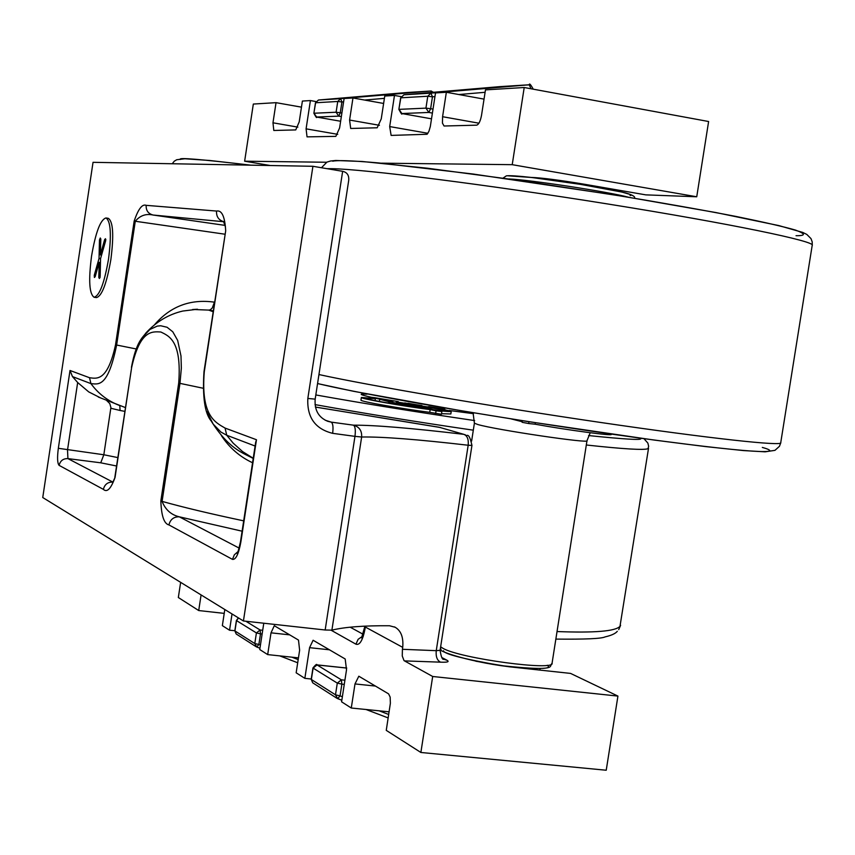 <?xml version="1.0" encoding="UTF-8"?>
<svg xmlns="http://www.w3.org/2000/svg" width="855" height="855" viewBox="0 0 855 855"><rect width="100%" height="100%" fill="white"/><g stroke="black" fill="none" stroke-linecap="round" stroke-linejoin="round"><path stroke-width="1.28" d="M108.521 259.086C104.374 283.026 99.575 295.755 94.114 297.262C89.283 293.97 88.428 280.28 91.538 256.179C95.61 232.368 100.42 219.628 105.967 217.961C110.765 221.103 111.62 234.815 108.521 259.086M105.967 217.961L108.307 218.335C113.117 221.477 113.982 235.178 110.883 259.45C106.736 283.379 101.927 296.108 96.455 297.604L94.114 297.262M103.38 489.37L59.102 465.366C57.381 463.367 57.125 457.682 58.332 448.298L70.014 370.482L89.529 377.728C96.54 378.583 107.506 381.886 115.532 344.811L134.171 221.092C138.243 209.026 142.24 203.779 146.173 205.339L216.561 211.057C221.851 209.977 224.886 216.582 225.688 230.861L204.281 371.829C200.701 415.637 215.065 422.295 225.068 428.077L256.468 439.737L240.854 542.027C238.641 554.04 235.852 559.833 232.485 559.384L168.916 524.917C164.032 523.741 161.349 515.747 160.847 500.945L178.706 383.051C181.901 340.696 168.916 335.983 160.868 332.007C152.019 331.473 140.006 329.966 131.649 367.447L115.051 477.432C110.936 488.804 107.046 492.779 103.38 489.37C104.641 484.39 107.783 481.964 112.839 482.081L67.93 458.611L67.513 450.083L77.666 382.527L72.483 376.595L90.929 383.617C98.24 384.13 107.794 388.288 116.622 345.067L135.282 221.242C140.081 215.524 146.013 213.451 153.098 215.032L223.689 221.723M312.919 166.287L93.035 162.322L42.75 497.535L243.429 620.976L312.919 166.287L342.641 171.321C347.141 172.315 349.161 175.339 348.712 180.394L315.174 399.135L307.832 398.451L342.641 171.321M256.468 439.737L255.634 442.537M206.889 411.629L213.184 424.101L220.879 432.032L226.735 435.248L255.1 446.032M216.561 211.057C216.219 216.529 218.591 220.066 223.657 221.669M146.173 205.339C145.906 210.501 148.214 213.729 153.098 215.032L225.218 225.41M70.014 370.482L72.483 376.595M178.706 383.051L179.978 383.371L181.346 368.088L180.993 356.011L177.669 340.418L172.785 331.793L167.078 327.262L160.665 325.755L157.224 326.118L149.914 329.464L142.048 337.81M168.916 524.917C170.305 519.402 173.768 516.709 179.293 516.815C171.128 514.86 165.389 509.719 162.087 501.383L179.978 383.371L202.902 388.191M243.429 620.976L325.167 629.996L331.9 630.146C344.554 627.025 363.749 625.561 389.463 625.742L395.181 627.271C401.07 630.776 403.581 637.477 402.716 647.363L364.839 626.768M99.191 262.357L95.183 276.667L94.403 277.48L94.253 275.321L99.041 258.467L99.469 239.977L100.27 237.989L100.815 239.015L100.366 254.918L104.652 239.56L105.486 238.716L105.625 240.854L100.559 258.595L100.153 276.518L99.362 278.495L98.806 277.415L99.191 262.357L100.463 262.549M154.584 324.697C170.455 306.293 190.409 298.78 214.455 302.168L214.541 302.178M77.666 382.527L88.728 391.9L100.847 398.045M106.405 400.247L109.803 403.592L110.904 407.568L103.829 454.764L100.74 462.812L67.93 458.611C63.217 458.483 60.278 460.738 59.102 465.366M213.098 311.712L208.748 310.098L192.952 309.478M252.546 462.747C239.742 456.762 229.354 447.731 221.402 435.655M331.9 630.146L361.644 437.012C382.1 436.649 417.614 439.395 468.177 445.241L436.253 650.676L402.416 649.298L402.716 647.363M98.806 277.415L100.088 277.608M104.652 239.56L105.892 239.753M100.366 254.918L101.553 255.1M99.469 239.977L100.783 240.18M99.041 258.467L100.559 258.702M94.253 275.321L95.504 275.513M100.324 262.528L100.484 261.993M213.226 310.825L208.748 310.098L210.287 309.809L212.254 308.003L214.455 302.168M119.796 405.569L120.074 410.475L110.84 408.263M379.428 125.3L349.588 120.053L350.689 128.464L377.173 127.78L381.245 118.909L384.761 96.027L394.476 95.439L389.688 126.572L391.12 135.411L427.115 134.267L428.943 131.264L430.322 126.497L435.516 92.928L446.353 92.265L484.037 99.127M349.588 120.053L352.965 97.972L383.617 103.455M297.861 127.128L272.969 122.799L273.803 130.473L295.745 129.917L299.218 121.859L302.392 101.061L310.408 100.569L306.09 128.838L307.041 136.864L335.844 136.373L339.606 127.929L344.116 98.507L352.965 97.972M272.969 122.799L276.037 102.664L301.462 107.153M326.61 162.258L244.637 161.2L253.326 104.054L276.037 102.664M478.95 123.206L442.58 116.708L442.43 123.088L444.055 126.006L476.652 125.172C478.768 124.509 480.392 121.218 481.525 115.307L485.469 89.882L524.211 87.509L512.22 164.673L381.576 163.177M442.58 116.708L446.353 92.265M232.026 613.965L229.546 630.231L222.353 625.636L224.812 609.53M298.448 657.869L267.679 654.599L259.749 649.533L263.778 623.22M267.679 654.599L271.014 632.828L274.295 625.71L298.491 640.085L299.624 650.238L296.161 672.8L304.85 678.346L309.574 647.663L313.101 640.256L345.185 658.991L346.521 669.764L341.583 701.816L351.277 708.015L354.996 683.936L358.822 676.22L388.587 693.875L390.147 697.071L390.382 703.227L386.257 730.362L420.874 752.475L432.683 676.487L404.041 660.637L402.267 655.999L402.416 649.298M224.224 613.377L198.713 610.545L178.332 597.517L180.64 582.351M198.713 610.545L201.096 594.941M394.476 95.439L401.07 96.626M524.211 87.509L708.613 121.517L696.74 196.778L645.782 194.865L584.489 184.263C559.181 180.052 541.493 177.776 531.425 177.445M310.408 100.569L315.933 101.553M270.298 165.517L244.637 161.2M512.22 164.673L696.74 196.778M315.41 407.076L438.872 427.201M234.965 630.701L229.546 630.231M475.85 661.225L509.046 666.761L570.563 673.409L617.93 696.088L606.227 770.237L420.874 752.475M389.121 711.82L351.277 708.015M311.241 679.02L304.85 678.346M617.93 696.088L432.683 676.487M362.467 636.323L358.127 639.305L355.926 644.178C359.656 645.504 362.68 640.481 365 629.088L365.427 626.127M615.247 189.586L615.087 190.569M465.109 434.618C466.67 437.653 468.615 430.172 471.949 445.423L468.177 445.241C468.732 439.32 467.279 435.687 463.827 434.34L439.224 427.254L463.827 434.34C411.629 428.152 374.843 425.095 353.446 425.17L331.206 422.124C332.937 423.321 333.418 427.051 332.648 433.335C315.164 428.975 306.892 417.347 307.832 398.451M540.136 668.663L539.911 670.096M529.534 88.493L530.859 88.386L529.245 84.773L430.952 93.142L432.459 96.807L434.949 96.594M499.908 86.633L530.1 84.816M431.7 92.436L430.674 91.025L431.465 91.058M406.542 92.554L430.674 91.025L340.632 98.667L341.915 101.98L343.603 101.841M260.433 645.065L258.873 644.456L256.767 647.032L254.79 643.548L258.873 644.456L260.497 633.833L262.122 634.015M342.363 696.74L340.066 695.863L337.661 698.653L335.491 694.816L340.066 695.863L341.872 684.139L344.266 684.395M473.456 413.681L449.174 410.464M371.359 397.286C362.317 395.267 359.314 394.187 362.36 394.037L366.784 394.144M443.713 410.774L443.895 409.588L451.258 411.298C451.216 411.832 446.16 411.522 436.071 410.336L441.875 411.533L441.458 414.258L429.734 412.324C401.786 408.797 359.976 401.39 360.949 400.172L360.96 400.087M443.895 409.588L446.705 410.592L433.229 409.748L418.17 406.638L440.069 408.947L396.346 401.914M451.248 411.373L450.841 413.97L441.543 413.702M444.686 409.695L444.782 409.085L428.633 406.916M428.676 406.595L440.859 408.562L432.972 407.611M432.993 407.504L427.254 406.884M427.265 406.788L442.879 409.299L442.666 410.699M442.879 409.299L444.782 409.085M439.833 410.464L440.069 408.947M396.357 401.818L398.312 401.615L398.216 402.213M398.312 401.615L375.11 397.757L369.36 397.041L369.264 397.65M369.36 397.041L381.009 399.445L379.716 399.242L379.374 401.444M379.716 399.242L388.801 401.647L388.576 403.111M388.801 401.647L389.816 401.893L389.602 403.293M389.816 401.893L398.184 403.496M398.259 403.015L407.771 404.981L393.546 402.865L393.386 403.934M393.546 402.865L400.995 405.174M401.048 404.843L413.403 406.146L413.264 407.066M413.403 406.146L427.297 409.011C402.149 405.804 365.074 399.242 365.908 398.184L375.377 398.569L375.067 400.6M375.377 398.569L361.366 397.49L360.949 400.172M429.734 412.324L430.151 409.598C402.203 406.061 360.393 398.676 361.366 397.49M430.151 409.598L436.061 410.827L435.644 413.553M436.061 410.827L441.875 411.533M420.542 405.804L408.091 403.4M408.113 403.304L418.629 405.11M418.651 405.024L421.323 405.933M421.387 405.462L421.836 406.018M421.91 405.537L404.501 403.015M404.992 402.972L407.589 403.539M407.611 403.421L416.909 405.035L404.02 403.143M404.18 403.047L406.948 403.624M406.969 403.528L417.646 405.345M417.657 405.238L419.794 405.687M419.826 405.516L420.596 405.505M384.771 400.055L387.764 400.535L384.75 399.948M416.503 406.467L431.241 409.513L416.481 406.606M412.089 404.661L404.18 403.752L415.274 406.05L422.68 406.83L420.607 405.911L412.046 404.96M401.807 403.485L413.435 405.836L401.797 403.571M434.084 410.101L438.07 410.924L434.062 410.229M393.118 401.209L382.784 399.338L393.118 401.209M372.844 397.586L379.246 398.911L372.844 397.586M419.164 405.687L419.036 406.478M420.607 405.911L420.489 406.638M511.183 418.907L522.213 421.729M535.39 422.723L535.166 424.208C566.983 430.022 613.687 436.242 611.272 434.393L611.325 434.094M535.166 424.208L528.679 423.535L528.967 421.718M528.679 423.535L522.127 422.306L522.373 420.681M237.947 551.625L234.313 554.852L232.485 559.384M225.068 428.077L226.735 435.248L233.18 443.147L242.585 451.6L253.23 458.269M225.688 230.861L203.982 371.701C202.411 397.019 204.794 413.425 211.132 420.916M134.171 221.092L224.865 234.195M115.532 344.811L136.244 348.968M89.529 377.728L90.929 383.617C97.769 392.969 106.448 399.916 116.964 404.447L119.422 405.43M58.332 448.298L103.829 454.764L117.819 457.585M115.051 477.432L112.593 482.722M131.649 367.447L114.848 477.25M160.847 500.945L162.087 501.383C183.547 507.4 210.747 513.887 243.686 520.845M239.154 548.098L179.293 516.815L242.104 531.19M325.167 629.996L354.964 436.36L332.648 433.335M116.547 465.996L100.74 462.812M354.964 436.36C355.733 430.097 355.231 426.367 353.446 425.17C359.271 426.784 362.007 430.728 361.644 437.012L354.964 436.36M325.146 420.19L331.206 422.124L327.754 421.312C318.562 417.486 314.373 410.09 315.174 399.135M124.787 411.362L120.074 410.475M331.195 630.263L355.926 644.178M471.939 445.444L440.101 650.281L436.253 650.676C435.697 656.597 437.119 660.423 440.528 662.165L404.404 660.894M427.895 133.294L389.688 126.572M337.746 134.342L306.09 128.838M309.574 647.663L329.549 649.811M363.236 634.325L350.176 627.185M440.528 662.165C447.4 662.443 449.58 661.823 447.101 660.306L442.078 657.666M440.09 650.334C441.159 657.025 442.43 660.007 443.895 659.28L447.101 660.306M271.014 632.828L289.76 634.87M354.996 683.936L375.505 686.073M532.922 89.091L530.805 88.728M458.868 94.542L485.095 92.297M433.015 109.13L430.631 108.703L432.459 96.807L427.778 96.241L425.94 108.136L430.631 108.703L428.847 112.443L432.406 113.084M364.583 100.046L384.408 98.357M341.882 113.042L340.269 112.753L341.915 101.98L337.746 101.467L336.101 112.229L340.269 112.753L338.772 116.13L341.348 116.59M298.181 659.611L291.865 657.174M388.715 714.481L379.15 710.815M313.999 113.352L313.881 113.266C316.029 117.221 316.927 118.482 316.564 117.039L340.632 121.26L316.5 117.017M318.434 100.024L406.414 92.564L318.434 100.024L340.632 98.667L337.746 101.467L315.613 102.76L318.434 100.024L315.474 102.792L313.881 113.266L315.591 102.867M399.039 109.504L398.868 109.397C401.209 113.736 402.192 115.126 401.818 113.544L431.519 118.834L401.722 113.512M403.923 94.798L499.769 86.644L403.913 94.798L430.952 93.142L427.778 96.241L400.835 97.812L403.923 94.798L400.642 97.855L398.868 109.397L400.803 97.962M262.688 630.274L260.112 629.996L260.497 633.833L256.415 632.935L254.79 643.548L234.933 630.937L236.557 620.367M256.821 647.043L259.941 648.25L256.083 646.679L236.204 633.993L234.826 630.808L236.397 620.473L238.427 617.909M279.799 655.892L297.7 662.775L279.767 655.892M316.692 664.912L346.735 668.065M311.402 679.169L313.165 667.798M344.918 680.206L341.348 679.832L341.872 684.139L337.298 683.113L335.491 694.816L311.348 679.479L312.727 682.824L311.199 679.308L312.951 667.937C315.634 664.709 316.938 663.683 316.895 664.869L346.745 668.033M337.736 698.674L341.829 700.234L336.902 698.257L312.727 682.824M366.09 709.5L388.181 717.944L366.047 709.5M316.628 117.039L338.772 116.13L336.101 112.229L314.009 113.234L316.628 117.039M401.893 113.544L428.847 112.443L425.94 108.136L399.05 109.365L401.893 113.544M238.534 617.973L236.514 620.591L256.415 632.935L260.112 629.996L245.855 621.243M341.348 679.832L317.045 664.923L313.101 668.097L337.298 683.113L341.348 679.832M557.043 631.546C594.471 632.999 615.45 631.268 619.982 626.341L648.518 448.341M641.378 438.326L640.78 438.754C641.026 440.229 623.626 439.16 588.582 435.558M643.954 438.679L647.866 443.072L648.646 446.321L648.005 448.693C643.986 450.275 623.423 449.046 586.316 444.995M473.317 430.183C417.069 421.953 364.305 413.435 315.014 404.607M474.632 420.575C417.764 412.228 364.829 403.688 315.816 394.946M250.718 165.165C200.465 159.244 177.081 157.331 180.565 159.436M590.239 432.748L586.99 440.688C591.382 443.991 495.943 429.873 477.849 424.529L474.397 423.182L473.061 412.709M318.936 374.543C368.184 385.37 490.236 406.253 599.964 422.37C709.885 438.53 783.597 446.502 780.743 442.655L812.186 245.428C817.027 241.591 730.704 223.657 608.76 204.142C486.965 184.616 363.856 169.098 331.697 168.681L327.016 168.681M440.635 646.818L443.05 648.379C460.343 658.51 555.686 671.346 552.084 663.117L586.968 440.795M628.564 197.249C608.685 191.83 529.48 179.721 508.992 178.962M796.037 235.713C805.976 235.766 805.784 233.885 795.449 230.07C784.281 226.821 764.509 222.289 736.123 216.465C701.816 209.86 660.691 202.592 612.725 194.684L472.73 173.982L378.658 162.931C348.979 160.323 336.357 160.238 332.723 161.21M317.568 383.532C333.322 387.379 363.546 393.386 408.252 401.551C472.131 412.976 566.17 427.928 641.763 438.359C774.395 456.281 780.22 452.338 762.329 447.432M443.467 650.762C443.905 653.947 463.303 658.927 501.661 665.682C537.977 669.486 553.185 669.347 547.264 665.265M630.071 195.539L631.257 195.261L630.819 194.651L621.735 192.022L580.438 184.349L531.799 177.498L507.763 175.788M364.925 626.149L361.558 637.873L363.193 636.644M255.709 442.078L240.501 541.717C238.417 550.855 237.263 554.703 237.059 553.27L238.577 551.806M223.529 221.498L225.464 226.928M131.435 367.34C136.308 341.231 142.614 337.821 146.013 332.873M253.208 458.44C243.333 453.107 228.616 448.982 211.1 420.852M125.364 407.568L98.293 397.03M197.409 309.243L182.831 311.038C168.734 314.298 156.465 321.566 146.023 332.862M395.181 627.271L394.422 626.875M192.621 309.51L197.494 309.243M315.399 407.044L440.475 427.532M406.414 92.564L430.696 91.025L433.56 92.276M499.769 86.644L529.266 84.773C529.331 82.999 530.634 84.421 533.167 89.027L533.146 89.166M236.204 633.993L234.826 630.808M620.602 625.315L618.731 629.622M366.015 394.219L367.511 394.027M617.299 631.321C615.418 633.598 611.346 635.457 605.073 636.9C601.503 638.685 585.098 639.412 555.857 639.091M172.24 163.754L174.27 161.2L176.729 159.735L184.883 158.763L209.732 160.484L250.804 165.165M607.296 188.207L607.168 189.008M532.024 668.642L531.928 669.23M321.48 167.74L326.931 162.108L330.532 161.007L335.769 160.484L362.178 161.488L427.329 168.2L520.834 180.651L623.926 196.49L715.913 212.553L778.777 225.57L802.621 232.378L806.81 234.42L811 238.62L812.186 241.847L812.25 245M552.041 663.437C548.472 666.034 558.262 670.331 516.773 667.563C472.804 663.352 435.024 650.324 441.03 649.33L440.4 648.379M503.061 178.118L506.384 175.831C514.079 175.125 537.667 177.787 577.146 183.814C596.501 186.86 612.714 189.917 625.774 192.984C632.604 194.94 635.511 196.693 634.495 198.232M317.558 383.574L353.681 391.323L461.444 410.763L526.904 421.397L654.235 440.069L705.535 446.588L743.284 450.564L765.097 451.825L774.961 450.35L779.471 446.278L780.69 442.997M471.618 441.062L474.397 423.182"/></g></svg>
